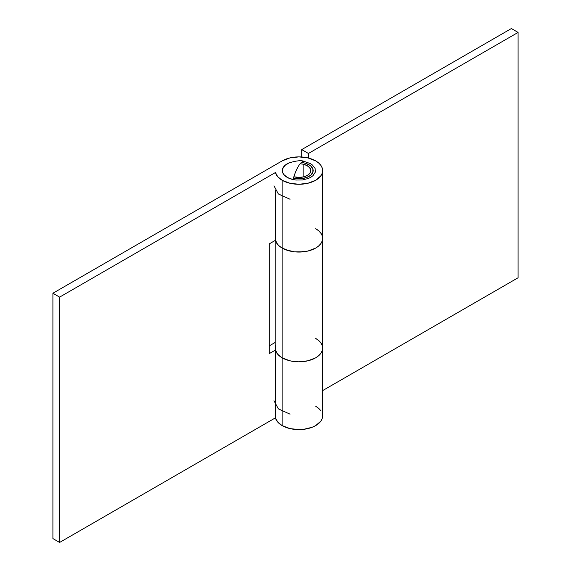 <?xml version="1.0" encoding="UTF-8"?>
<svg xmlns="http://www.w3.org/2000/svg" width="571" height="571" viewBox="0 0 571 571"><rect width="100%" height="100%" fill="white"/><g stroke="black" fill="none" stroke-linecap="round" stroke-linejoin="round"><path stroke-width="0.86" d="M275.65 345.455L275.201 348.124A23.718 13.697 0 0 0 282.145 357.81A23.718 13.697 0 0 0 307.997 360.779A23.718 13.697 0 0 0 322.636 348.124L322.187 345.455L320.831 342.885L318.639 340.516L315.692 338.439A23.718 13.697 180 0 1 322.636 348.124A23.718 13.697 180 0 1 307.997 360.779A23.718 13.697 180 0 1 282.145 357.81L282.145 248.057L282.145 357.81L289.84 360.779L294.293 361.557L298.918 361.821L307.997 360.779L315.692 357.81L318.639 355.733L320.831 353.363L322.187 350.794L322.636 348.124L322.187 350.794L320.831 353.363L318.639 355.733L315.692 357.81L307.997 360.779L298.918 361.821L294.293 361.557L289.84 360.779L282.145 357.81L282.145 425.595A23.718 13.697 0 0 0 307.997 428.564A23.718 13.697 0 0 0 322.636 415.909L322.187 413.24M315.692 228.685L318.639 230.763L315.692 228.685A23.718 13.697 180 0 1 322.636 238.371A23.718 13.697 180 0 1 307.997 251.026A23.718 13.697 180 0 1 282.145 248.057A23.718 13.697 180 0 1 275.436 240.305A23.718 13.697 0 0 0 282.145 248.057L279.198 245.98L277.006 243.61L275.436 240.305L269.284 243.86L269.284 353.613L275.436 350.059L275.436 417.851A23.718 13.697 0 0 0 282.145 425.595L282.145 357.81A23.718 13.697 180 0 1 275.436 350.059L275.436 417.851L277.699 422.04L282.145 425.595L289.84 428.564L298.918 429.606L303.544 429.342L312.094 427.301L315.692 425.595L320.831 421.155L322.187 418.586L322.636 415.909L322.636 238.371L322.187 241.041L320.831 243.61L318.639 245.98L315.692 248.057L307.997 251.026L298.918 252.068L294.293 251.804L289.84 251.026L282.145 248.057A23.718 13.697 0 0 0 307.997 251.026A23.718 13.697 0 0 0 322.636 238.371L322.187 235.702L322.636 238.371L322.636 170.579A23.718 13.697 180 0 1 307.997 183.234A23.718 13.697 180 0 1 282.145 180.265L282.145 248.057L282.145 180.265L289.84 183.234L298.918 184.276L307.997 183.234L315.692 180.265L320.831 175.825L322.187 173.256L322.636 170.579L322.187 167.91L320.831 165.34L318.639 162.971L315.692 160.901A23.718 13.697 180 0 1 322.636 170.579M301.716 149.602L308.426 153.471L518.09 32.426L511.38 28.55L301.716 149.602L301.716 156.982L301.716 149.602L308.426 153.471L518.09 32.426L518.09 277.756L322.636 390.6L518.09 277.756L518.09 32.426L511.38 28.55L301.716 149.602M308.426 158.031L308.426 153.471L308.426 158.031M275.201 240.448L275.201 348.124L275.65 350.794L277.006 353.363L279.198 355.733L282.145 357.81L277.699 354.248L275.436 350.059L269.284 353.613L269.284 243.86L275.436 240.305L277.699 244.495L279.676 246.379L285.743 249.755L294.293 251.804L303.544 251.804L307.997 251.026L315.692 248.057L318.639 245.98L320.831 243.61L322.187 241.041L322.636 238.371M318.639 230.763L320.831 233.132L322.187 235.702M301.374 162.485A14.232 8.215 180 0 1 308.982 164.769L310.752 166.018L312.879 168.98L312.879 172.185L310.752 175.147L306.827 177.417L301.695 178.644L293.415 178.159A14.232 8.215 180 0 0 313.151 170.579A14.232 8.215 180 0 0 308.982 164.769L304.364 162.992L301.374 162.485M282.145 160.901A23.718 13.697 180 0 1 315.692 160.901L307.997 157.931L298.918 156.889L289.84 157.931L282.145 160.901L52.91 293.244L59.62 297.12L275.436 172.521L277.699 176.703L282.145 180.265A23.718 13.697 180 0 1 275.436 172.521L59.62 297.12L59.62 542.45L275.436 417.851L59.62 542.45L52.91 538.574L59.62 542.45L59.62 297.12L52.91 293.244L52.91 538.574L52.91 293.244L282.145 160.901M320.831 410.67L318.639 408.301L315.692 406.231M275.436 190.671L275.436 240.305L275.436 190.671M275.201 342.45L269.284 345.862L275.201 342.45M315.692 338.439L318.639 340.516M322.187 345.455L322.636 348.124M303.137 164.184L303.137 176.981L303.137 164.184A11.863 6.845 180 0 1 310.781 170.579A11.863 6.845 180 0 1 294.7 176.981A11.863 6.845 180 0 1 293.844 176.774L299.261 177.424L303.772 176.832L307.548 175.283L310.003 173.02L310.774 170.379L309.739 167.781L307.055 165.604L303.137 164.184A11.863 6.845 180 0 0 300.132 163.77L303.137 164.184M290.039 199.258L278.37 193.969L273.959 185.796M304.272 161.422C301.574 160.123 296.42 160.637 288.812 162.978A16.602 9.586 0 0 0 282.488 171.971A16.602 9.586 0 0 0 293.016 179.544A24.96 7.245 -77.6 0 1 298.918 165.419A24.96 7.245 -77.6 0 1 304.272 161.422A24.96 7.245 -77.6 0 1 304.821 161.622A16.602 9.586 0 0 0 303.579 161.379M273.959 400.699L278.37 408.879L290.039 414.168M289.297 162.771L284.85 165.49L282.545 168.987L282.731 172.727L283.766 174.505L287.527 177.552L293.016 179.544L296.156 180.036L302.63 179.929L308.54 178.395L310.995 177.16L312.987 175.675L315.292 172.178L315.106 168.438L312.451 165.026L310.317 163.606L304.821 161.622"/></g></svg>
